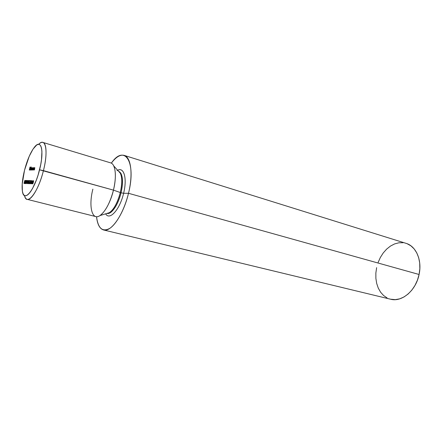 <?xml version="1.0" encoding="UTF-8"?>
<svg xmlns="http://www.w3.org/2000/svg" width="442" height="442" viewBox="0 0 442 442"><rect width="100%" height="100%" fill="white"/><g stroke="black" fill="none" stroke-linecap="round" stroke-linejoin="round"><path stroke-width="0.66" d="M118.997 171.457C122.788 174.104 123.478 181.203 121.058 192.767L120.29 192.53C122.384 183.087 122.23 176.369 119.832 172.374M108.837 213.022C113.577 210.055 117.395 203.226 120.29 192.53L121.058 192.767C118.18 203.381 114.384 210.138 109.671 213.027M118.578 171.303L113.716 165.888C115.997 171.225 115.915 179.303 113.461 190.126L39.559 169.816C34.559 190.491 23.758 203.149 22.387 191.165C21.675 185.878 22.393 178.877 24.542 170.159L22.205 184.065L22.382 191.143L23.017 193.59L23.995 195.165L25.282 195.789L26.846 195.425L28.619 194.06L30.537 191.734L32.526 188.53L36.388 179.993L38.095 175.01L40.708 164.634L41.504 159.684L41.924 151.28L41.537 148.153L40.774 145.91L39.675 144.628L38.294 144.33L36.675 145.015L33.023 149.12L29.255 156.236L24.542 170.159C27.282 159.789 30.636 152.07 34.592 146.987C41.25 138.401 44.465 151.015 39.559 169.816L43.432 170.623C48.592 150.772 45.57 136.733 38.658 144.313C40.266 142.711 41.681 142.081 42.902 142.423C46.786 143.252 47.178 156.043 43.432 170.623L113.461 190.126L120.29 192.53C122.219 184.005 122.246 177.596 120.379 173.308L118.318 171.01M124.152 155.374C120.246 154.402 115.975 156.993 111.334 163.153C124.373 143.959 136.584 161.424 128.5 193.292L419.082 274.488C422.265 260.239 416.049 246.139 406.06 243.349L124.152 155.374C130.981 157.032 133.263 174.142 128.5 193.292C124.672 209.138 116.837 223.658 109.892 228.299C102.511 232.343 98.058 228.475 96.538 216.696C97.356 224.365 99.693 228.785 103.544 229.956L390.618 299.223C401.817 302.405 415.977 290.571 419.082 274.488L128.5 193.292L123.6 193.292L128.5 193.292C123.473 214.845 111.03 232.459 103.544 229.956M105.655 213.817C109.533 220.95 119.837 209.646 123.6 193.292C119.837 209.646 109.533 220.95 105.655 213.817M107.373 213.508C111.682 214.298 118.329 204.419 121.058 192.767L123.6 193.292L121.058 192.767C123.114 183.496 122.97 176.872 120.622 172.894M27.166 199.342C25.945 199.01 25.056 197.745 24.498 195.546C26.68 206.773 38.145 192.513 43.432 170.623C39.426 186.994 31.354 200.906 27.166 199.342L95.809 216.591C101.058 218.387 109.831 205.574 113.461 190.126C116.903 176.375 115.467 163.999 110.655 162.871L42.902 142.423M32.769 181.005L32.073 183.767L32.769 181.005M31.498 181.513L30.774 183.723L31.664 180.656L31.41 183.187L32.415 180.673L31.769 183.756L32.161 181.535L31.26 183.739L31.498 181.513L31.26 183.739L32.161 181.535L31.769 183.756L32.426 180.679L31.41 183.187L31.664 180.656L30.852 183.723L31.498 181.513M31.001 182.695L30.741 182.375L31.001 182.695M30.288 182.159L30.763 180.634L31.128 180.645L30.492 181.75L30.36 183.48L29.973 183.712L30.006 182.9L30.244 183.408L30.625 182.187L30.288 182.159L30.542 182.016L30.564 182.69L30.144 183.458L30.006 182.9L30.062 183.773L30.642 182.706L30.492 181.75L31.128 180.645L30.763 180.634L31.106 180.728L30.763 180.634L30.288 182.159M30.354 180.938L29.946 180.933L30.023 180.618L30.564 180.629L29.31 183.745L30.564 180.629L30.023 180.618L29.946 180.933L30.354 180.938M29.459 182.645L29.205 182.325L29.459 182.645M29.249 182.132L28.459 183.645L28.968 181.076L29.387 180.535L29.421 181.331L29.349 180.524L28.653 182.11L28.526 183.712L29.249 182.132M28.133 181.424L28.1 180.806L27.647 181.496L28.056 180.568L28.305 180.756L27.349 183.281L27.752 183.292L27.675 183.607L27.089 183.585L28.133 181.424L27.089 183.585L27.675 183.607L27.752 183.292L27.349 183.281L28.211 180.502L27.647 181.496L28.1 180.806L28.133 181.424M27.349 182.579L27.095 182.259L27.349 182.579M27.31 180.866L26.995 180.546L27.52 180.557L26.288 183.629L27.52 180.557L26.995 180.546L27.31 180.866M26.636 181.242L26.581 180.767L26.211 181.22L26.603 180.48L26.763 180.977L25.818 183.607L25.802 182.717L26.128 183.154L26.636 181.242L26.316 182.679L25.94 183.308L25.802 182.717L25.857 183.612L26.713 181.248L26.68 180.463L26.211 181.22L26.581 180.767L26.636 181.242M26.05 181.364L25.979 180.761L25.575 181.435L25.973 180.518L26.222 180.701L25.277 183.203L25.592 183.524L25.017 183.507L26.05 181.364L25.017 183.507L25.592 183.524L25.277 183.203L26.133 181.342L26.1 180.447L25.575 181.435L26.017 180.756L26.05 181.364M25.387 182.01L24.597 183.369L25.321 180.579L25.514 181.485L25.498 180.435L24.818 181.993L24.686 183.568L25.387 182.027M31.437 169.999L31.912 167.794L31.896 168.175L32.283 167.783L32.294 168.275L32.669 167.733L32.316 169.982L32.586 168.004L31.874 169.988L32.017 168.12L31.437 169.999L32.144 168.021L31.796 169.993L32.586 168.004L32.316 169.982L32.691 167.733L32.294 168.275L32.244 167.75L31.896 168.175L31.912 167.794L31.437 169.999M31.62 168.225L31.249 170.004L31.266 169.623L30.94 170.043L30.747 169.722L30.995 168.474L31.41 167.794L31.62 168.225L31.481 167.772L30.857 168.916L30.868 170.048L31.266 169.623L31.249 170.004L31.62 168.225M29.316 170.048L29.995 167.059L30.421 167.043L29.995 167.363L29.763 168.286L30.111 168.275L29.316 170.048L30.111 168.275L29.763 168.286L29.995 167.363L30.421 167.043L29.995 167.059L29.316 170.048M30.039 168.999L29.99 169.745L30.415 169.336L30.338 169.717L29.901 169.999L29.923 169.17L30.653 167.822L30.608 168.982L30.039 168.999L30.608 168.982L30.586 167.8L29.973 168.949L29.973 170.065L30.415 169.336L30.26 169.855L30.039 168.999M30.492 170.021L31.277 166.938L30.492 170.021M33.465 168.153L33.084 169.96L33.1 169.579L32.769 170.004L32.575 169.678L32.819 168.419L33.244 167.733L33.465 168.153L33.31 167.711L32.68 168.866L32.697 170.004L33.1 169.579L33.084 169.96L33.465 168.153M33.272 169.96L33.752 167.733L33.736 168.137L34.128 167.689L33.769 169.949L34.012 167.96L33.272 169.96L34.012 167.96L33.769 169.949L34.095 167.684L33.736 168.137L33.752 167.733L33.272 169.96M33.957 169.943L34.437 167.711L34.415 168.115L34.813 167.667L34.454 169.932L34.697 167.938L33.957 169.943L34.697 167.938L34.454 169.932L34.78 167.662L34.415 168.115L34.437 167.711L33.957 169.943M24.338 181.977L24.802 180.491L25.144 180.502L24.542 181.579L24.398 183.259L24.034 183.485L24.072 182.701L24.288 183.192L24.664 182.005L24.338 181.977L24.581 181.833L24.597 182.496L24.194 183.242L24.072 182.701L24.111 183.546L24.669 182.507L24.542 181.579L25.144 180.502L24.802 180.491L25.128 180.579L24.802 180.491L24.338 181.977M28.266 182.922L27.852 182.905L28.951 180.513L28.166 183.623L28.951 180.513L27.852 182.905L28.266 182.922M33.415 182.259L32.609 183.8L33.117 181.181L33.553 180.634L33.592 181.447L33.515 180.623L32.802 182.237L32.675 183.872L33.415 182.259M24.338 182.756L24.432 182.005M106.566 213.541L109.511 212.63C114.019 209.254 117.616 202.552 120.29 192.53L113.461 190.126C110.047 202.861 105.555 211.342 99.98 215.569C91.958 221.171 88.428 206.254 92.875 189.137M117.003 170.689C123.672 165.96 127.506 177.899 123.6 193.292C127.34 178.524 123.987 166.678 117.683 170.303M378.153 262.371L380.38 257.415L383.242 252.94L386.645 249.111L390.468 246.067L394.584 243.929L398.844 242.796L403.093 242.724M407.176 243.741L410.916 245.829L414.176 248.929L416.795 252.929L418.673 257.692L419.707 263.018L419.845 268.697L419.082 274.488L417.441 280.14L414.988 285.421L411.845 290.107L408.132 293.996L404.027 296.947L399.695 298.847L395.314 299.643L390.573 299.212M387.098 297.919L383.573 295.51L380.601 292.201L378.286 288.134L376.7 283.471L375.882 278.377L375.86 273.04L376.628 267.642M30.387 167.17L29.995 167.059L30.387 167.17M30.084 168.374L29.763 168.286L30.084 168.374M30.597 168.717L30.117 168.728L30.636 168.872L30.117 168.728L30.52 168.07L30.664 168.733L30.52 168.07L30.117 168.728L30.597 168.717M30.929 168.932L31.41 168.043L31.52 168.927L31.155 169.833L30.89 169.109L30.918 169.756L31.216 169.529L31.498 168.098L30.934 168.916M32.758 168.883L33.244 167.982L33.36 168.877L32.99 169.789L32.719 169.059L32.747 169.711L33.051 169.485L33.332 168.043L32.763 168.866M24.89 181.993L25.432 180.739L24.951 183.308L24.796 182.402L24.735 183.226L25.001 182.994L25.498 180.927L24.89 181.993M25.647 183.303L25.277 183.203L25.647 183.303M27.476 180.673L26.995 180.546L27.476 180.673M27.41 182.342L27.095 182.259L27.41 182.342M27.73 183.38L27.349 183.281L27.73 183.38M28.343 182.612L28.675 181.292L28.343 182.612M28.73 182.115L29.288 180.839L28.796 183.452L28.631 182.529L28.575 183.364L28.846 183.126L29.354 181.027L28.73 182.115M29.52 182.408L29.205 182.325L29.52 182.408M30.52 180.75L30.023 180.618L30.52 180.75M31.062 182.458L30.741 182.375L31.062 182.458M32.879 182.242L33.454 180.944L32.957 183.601L32.78 182.662L32.725 183.518L33.006 183.275L33.52 181.137L32.879 182.242M99.98 215.569L106.947 213.431"/></g></svg>
